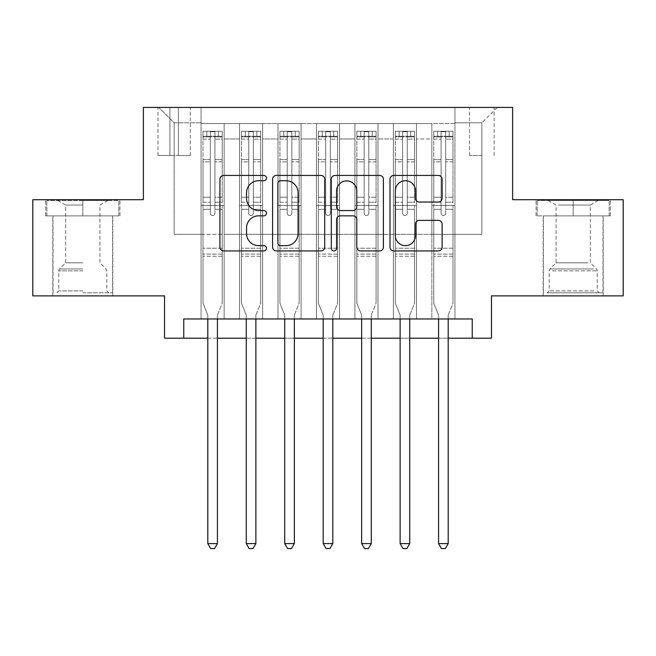 <?xml version="1.0" encoding="UTF-8"?>
<svg xmlns="http://www.w3.org/2000/svg" width="656" height="656" viewBox="0 0 656 656"><rect width="100%" height="100%" fill="white"/><g stroke="black" fill="none" stroke-linecap="round" stroke-linejoin="round"><path stroke-width="0.49" stroke-dasharray="3.28 2.46" d="M266.459 178.079A2.64 2.64 0 0 0 263.819 175.439L223.704 175.439A3.772 3.772 0 0 0 219.932 179.211L219.932 247.164A3.772 3.772 0 0 0 223.704 250.945L263.819 250.945A2.64 2.64 0 0 0 266.459 248.304A2.64 2.64 0 0 0 263.819 245.656L258.628 245.656A12.079 12.079 0 0 1 246.549 233.577L246.549 227.911A12.079 12.079 0 0 1 258.628 215.832L263.819 215.832A2.64 2.64 0 0 0 266.459 213.192A2.64 2.64 0 0 0 263.819 210.543L258.628 210.543A12.079 12.079 0 0 1 246.549 198.465L246.549 192.798A12.079 12.079 0 0 1 258.628 180.72L263.819 180.72A2.64 2.64 0 0 0 266.459 178.079M573.196 215.881L610.318 215.881L573.196 215.881L573.196 199.727L610.318 199.727L536.083 199.727L573.196 199.727L573.196 215.881L537.239 215.881L609.162 215.881L573.196 215.881L573.196 200.498L537.239 200.498L609.162 200.498L573.196 200.498L573.196 215.881M573.196 295.881L603.2 295.881L573.196 295.881M481.848 107.42L469.54 107.42L481.848 107.42M481.848 155.497L469.54 155.497L481.848 155.497M82.804 215.881L45.682 215.881L82.804 215.881L82.804 199.727L119.917 199.727L45.682 199.727L82.804 199.727L82.804 215.881L112.611 215.881L46.838 215.881L118.761 215.881L52.997 215.881L82.804 215.881L82.804 200.498L46.838 200.498L118.761 200.498L82.804 200.498L107.805 200.498L82.804 200.498L82.804 215.881M82.804 295.881L52.8 295.881L82.804 295.881M623.2 199.727L623.2 295.881L491.467 295.881L491.467 338.193L164.533 338.193L164.533 295.881L32.8 295.881L32.8 199.727L143.377 199.727L143.377 107.42L512.623 107.42L512.623 199.727L623.2 199.727M454.928 318.964L454.928 123.574L201.072 123.574L201.072 318.964L224.155 318.964L201.072 318.964L224.155 318.964L201.072 318.964L201.072 123.574L224.155 123.574L224.155 318.964L224.155 123.574L224.155 234.348L239.538 234.348L224.155 234.348L224.155 123.574L201.072 123.574L454.928 123.574L454.928 318.964L431.845 318.964L431.845 123.574L393.387 123.574L393.387 318.964L393.387 123.574L416.462 123.574L416.462 318.964L416.462 123.574L416.462 234.348L416.462 123.574L431.845 123.574L431.845 318.964L454.928 318.964L431.845 318.964L454.928 318.964L454.928 122.803L454.928 234.348L481.848 234.348L481.848 122.803L454.928 122.803L481.848 122.803L481.848 234.348L454.928 234.348L454.928 205.5L454.928 318.964M393.387 318.964L416.462 318.964L393.387 318.964L416.462 318.964L393.387 318.964L393.387 205.5L393.387 234.348L378.004 234.348L378.004 138.957L378.004 234.348L393.387 234.348L393.387 138.957L393.387 234.348L431.845 234.348L416.462 234.348L416.462 205.5L416.462 234.348L393.387 234.348L393.387 205.5L416.462 205.5L416.462 318.964L416.462 205.5L393.387 205.5L393.387 318.964M378.004 318.964L378.004 123.574L354.921 123.574L354.921 318.964L354.921 123.574L378.004 123.574L378.004 318.964L354.921 318.964L378.004 318.964L354.921 318.964L378.004 318.964L378.004 205.5L378.004 318.964M339.537 318.964L339.537 123.574L316.463 123.574L316.463 318.964L316.463 123.574L339.537 123.574L339.537 318.964L316.463 318.964L339.537 318.964L316.463 318.964L339.537 318.964L339.537 138.957L339.537 234.348L354.921 234.348L339.537 234.348L339.537 205.5L339.537 318.964M301.079 318.964L301.079 123.574L277.996 123.574L277.996 318.964L277.996 123.574L301.079 123.574L301.079 318.964L277.996 318.964L301.079 318.964L277.996 318.964L301.079 318.964L301.079 138.957L301.079 234.348L316.463 234.348L301.079 234.348L301.079 205.5L301.079 318.964M262.613 318.964L262.613 123.574L239.538 123.574L239.538 318.964L239.538 123.574L262.613 123.574L262.613 318.964L239.538 318.964L262.613 318.964L239.538 318.964L262.613 318.964L262.613 205.5L262.613 318.964M431.845 138.957L431.845 234.348L431.845 123.574L431.845 138.957L416.462 138.957L431.845 138.957M354.921 138.957L354.921 234.348L354.921 123.574L339.537 123.574L339.537 138.957L339.537 123.574L354.921 123.574L354.921 138.957L339.537 138.957L354.921 138.957M316.463 138.957L316.463 234.348L316.463 123.574L301.079 123.574L301.079 138.957L301.079 123.574L316.463 123.574L316.463 138.957L301.079 138.957L316.463 138.957M262.613 138.957L262.613 234.348L262.613 123.574L262.613 138.957L277.996 138.957L277.996 234.348L262.613 234.348L277.996 234.348L277.996 123.574L262.613 123.574L277.996 123.574L277.996 138.957L262.613 138.957M183.762 338.193L183.762 318.964L183.762 338.193L183.762 318.964L472.238 318.964L183.762 318.964L472.238 318.964L472.238 338.193M169.92 107.42L157.998 107.42L169.92 107.42L169.92 155.497L157.998 155.497L178.383 155.497L169.92 155.497L169.92 107.42M178.383 107.42L190.306 107.42L178.383 107.42L178.383 155.497L190.306 155.497L178.383 155.497L178.383 107.42M454.928 107.42L201.072 107.42L497.232 107.42L454.928 107.42L454.928 123.574L454.928 107.42M201.072 107.42L158.768 107.42L201.072 107.42L201.072 234.348L174.152 234.348L174.152 122.803L201.072 122.803L174.152 122.803L158.768 107.42L174.152 122.803L174.152 234.348L201.072 234.348L201.072 107.42M239.538 138.957L239.538 234.348L239.538 123.574L224.155 123.574L239.538 123.574L239.538 138.957L224.155 138.957L239.538 138.957M393.387 123.574L378.004 123.574L378.004 138.957L378.004 123.574L393.387 123.574L393.387 138.957L393.387 123.574M207.804 338.193L217.423 338.193M246.271 338.193L255.881 338.193M284.729 338.193L294.347 338.193M323.195 338.193L332.805 338.193M361.653 338.193L371.271 338.193M400.119 338.193L409.729 338.193M438.577 338.193L448.196 338.193M354.921 234.348L378.004 234.348L354.921 234.348L354.921 205.5L354.921 234.348M316.463 234.348L339.537 234.348L316.463 234.348L316.463 205.5L316.463 234.348M277.996 234.348L301.079 234.348L277.996 234.348L277.996 205.5L277.996 234.348M239.538 234.348L262.613 234.348L262.613 205.5L262.613 234.348L239.538 234.348L239.538 205.5L262.613 205.5L239.538 205.5L239.538 318.964L239.538 234.348M201.072 234.348L224.155 234.348L224.155 205.5L224.155 318.964L224.155 205.5L224.155 234.348L201.072 234.348L201.072 205.5L224.155 205.5L201.072 205.5L201.072 318.964L201.072 234.348M431.845 234.348L454.928 234.348L431.845 234.348L431.845 205.5L431.845 234.348M201.072 205.5L224.155 205.5L201.072 205.5M239.538 205.5L262.613 205.5L239.538 205.5M277.996 205.5L301.079 205.5L277.996 205.5L277.996 318.964L277.996 205.5L301.079 205.5L277.996 205.5M316.463 205.5L339.537 205.5L316.463 205.5L316.463 318.964L316.463 205.5L339.537 205.5L316.463 205.5M354.921 205.5L378.004 205.5L354.921 205.5L354.921 318.964L354.921 205.5L378.004 205.5L354.921 205.5M393.387 205.5L416.462 205.5L393.387 205.5M431.845 205.5L454.928 205.5L431.845 205.5L431.845 318.964L431.845 205.5L454.928 205.5L431.845 205.5M497.232 107.42L481.848 122.803L497.232 107.42M45.682 215.881L45.682 199.727L45.682 215.881M119.917 215.881L119.917 199.727L119.917 215.881M610.318 215.881L610.318 199.727L610.318 215.881M536.083 215.881L536.083 199.727L536.083 215.881M324.695 247.164L324.695 179.211A3.772 3.772 0 0 0 320.923 175.439L276.373 175.439A3.772 3.772 0 0 0 272.593 179.211L272.593 247.164A3.772 3.772 0 0 0 276.373 250.945L320.923 250.945A3.772 3.772 0 0 0 324.695 247.164M280.522 180.72A2.64 2.64 0 0 0 277.882 183.36L277.882 243.015A2.64 2.64 0 0 0 280.522 245.656L286 245.656A12.079 12.079 0 0 0 298.078 233.577L298.078 192.798A12.079 12.079 0 0 0 286 180.72L280.522 180.72M335.077 175.439L379.627 175.439A3.772 3.772 0 0 1 383.407 179.211L383.407 247.164A3.772 3.772 0 0 1 379.627 250.945L360.562 250.945A3.772 3.772 0 0 1 356.79 247.164L356.79 219.604A3.772 3.772 0 0 0 353.01 215.832L340.366 215.832A3.772 3.772 0 0 0 336.585 219.604L336.585 248.304A2.64 2.64 0 0 1 333.945 250.945A2.64 2.64 0 0 1 331.305 248.304L331.305 179.211A3.772 3.772 0 0 1 335.077 175.439M356.79 191.011A10.102 10.102 0 0 0 346.688 180.908A10.102 10.102 0 0 0 336.585 191.011L336.585 206.771A3.772 3.772 0 0 0 340.366 210.543L353.01 210.543A3.772 3.772 0 0 0 356.79 206.771L356.79 191.011M419.266 202.048L438.331 202.048A3.772 3.772 0 0 0 442.111 198.276L442.111 179.211A3.772 3.772 0 0 0 438.331 175.439L393.789 175.439A3.772 3.772 0 0 0 390.008 179.211L390.008 247.164A3.772 3.772 0 0 0 393.789 250.945L438.331 250.945A3.772 3.772 0 0 0 442.111 247.164L442.111 224.139A3.772 3.772 0 0 0 438.331 220.359L419.266 220.359A3.772 3.772 0 0 0 415.494 224.139L415.494 235.561A10.102 10.102 0 0 1 405.392 245.656A10.102 10.102 0 0 1 395.297 235.561L395.297 190.822A10.102 10.102 0 0 1 405.392 180.72A10.102 10.102 0 0 1 415.494 190.822L415.494 198.276A3.772 3.772 0 0 0 419.266 202.048M210.305 213.192A2.304 2.304 90.1 0 0 212.61 215.496A2.304 2.304 -89.9 0 1 210.305 213.192L210.305 209.33L210.305 213.192A2.304 2.304 89.9 0 0 212.61 215.496A2.304 2.304 90.1 0 0 214.922 213.192A2.304 2.304 -89.9 0 1 212.61 215.496A2.304 2.304 89.9 0 0 214.922 213.192L214.922 209.33L214.922 213.192A2.304 2.304 -90.1 0 1 212.61 215.496A2.304 2.304 -90.1 0 1 210.305 213.192L210.305 202.22L210.305 213.192M207.804 318.964L207.804 315.88A3.846 3.846 89.9 0 0 207.526 314.445A3.846 3.846 -89.9 0 1 207.804 315.88A3.846 3.846 89.9 0 0 207.526 314.445L202.999 303.195L207.526 314.445L202.999 303.195L202.999 209.33L202.999 248.189L202.999 209.33L210.305 209.33L202.999 209.33L210.305 209.33L202.999 209.33L202.999 197.218L210.305 197.218L202.999 197.218L202.999 161.827L210.305 161.827L202.999 161.827L202.999 139.121L210.305 139.121L202.999 139.121L202.999 136.268L202.999 209.33L202.999 202.22L210.305 202.22L202.999 202.22L202.999 159.58L210.305 159.58L210.305 202.22L210.305 159.58L202.999 159.58L202.999 136.883L210.305 136.883L210.305 159.58L210.305 131.741L210.305 137.276L210.305 131.741L214.922 131.741L214.922 137.276C213.389 135.931 211.847 135.931 210.305 137.276L210.305 209.33L210.305 137.276C211.839 135.931 213.38 135.931 214.922 137.276L214.922 209.33L214.922 131.741L210.305 131.741L210.305 136.883L202.999 136.883L202.999 131.266L222.228 131.266L222.228 136.268L203.089 136.268L222.13 136.268L218.382 136.268L218.382 131.266L203.089 131.266L206.845 131.266L206.845 136.268L202.999 136.268L202.999 131.266L202.999 136.268L218.382 136.268L206.845 136.268L206.845 131.266L218.382 131.266L218.382 136.268L222.228 136.268L222.228 131.266L202.999 131.266L202.999 303.195L202.999 248.189L202.999 303.195L207.526 314.445A3.846 3.846 -89.9 0 1 207.804 315.88L207.804 543.586L217.423 543.586L217.423 315.88A3.846 3.846 -89.9 0 1 217.702 314.445L222.228 303.195L222.228 256.266L222.228 303.195L217.702 314.445A3.846 3.846 89.9 0 0 217.423 315.88A3.846 3.846 -89.9 0 1 217.702 314.445A3.846 3.846 89.9 0 0 217.423 315.88L217.423 318.964M222.228 136.268L222.228 256.266L202.999 256.266L222.228 256.266L222.228 248.189L202.999 248.189L222.228 248.189L222.228 209.33L222.228 303.195L222.228 209.33L214.922 209.33L214.922 197.218L214.922 213.192L214.922 209.33L222.228 209.33L214.922 209.33L222.228 209.33L222.228 197.218L214.922 197.218L214.922 161.827L214.922 197.218L222.228 197.218L222.228 161.827L214.922 161.827L214.922 139.121L214.922 161.827L222.228 161.827L222.228 139.121L214.922 139.121L222.228 139.121L222.228 136.268M222.228 131.266L222.228 202.22L214.922 202.22L222.228 202.22L222.228 159.58L214.922 159.58L222.228 159.58L222.228 136.883L214.922 136.883L222.228 136.883L222.228 131.266M217.423 543.586L207.804 543.586L207.804 315.88L207.804 543.586L210.691 548.58L214.537 548.58L210.691 548.58L207.804 543.586L210.691 548.58L214.537 548.58L217.423 543.586L217.423 315.88L217.423 543.586L214.537 548.58L217.423 543.586L207.804 543.586M82.804 292.806L112.611 292.806L82.804 292.806M82.804 290.887L58.761 290.887L82.804 290.887M82.804 205.049L65.682 205.049L82.804 205.049M82.804 262.81L65.682 262.81L82.804 262.81M118.761 215.881L118.761 200.498L118.761 215.881M46.838 215.881L46.838 200.498L46.838 215.881M550.712 292.806L599.158 292.806L550.712 292.806M594.016 290.887L549.162 290.887L594.016 290.887M551.548 200.498L598.198 200.498L551.548 200.498M558.379 205.049L590.318 205.049L558.379 205.049M588.022 262.81L556.083 262.81L588.022 262.81M547.383 292.806L603.003 292.806L547.383 292.806M547.383 215.881L603.003 215.881L547.383 215.881M609.162 215.881L609.162 200.498L609.162 215.881M537.239 215.881L537.239 200.498L537.239 215.881M248.763 213.192A2.304 2.304 90.1 0 0 251.076 215.496A2.304 2.304 -89.9 0 1 248.763 213.192L248.763 209.33L248.763 213.192A2.304 2.304 89.9 0 0 251.076 215.496A2.304 2.304 90.1 0 0 253.38 213.192A2.304 2.304 -89.9 0 1 251.076 215.496A2.304 2.304 89.9 0 0 253.38 213.192L253.38 209.33L253.38 213.192A2.304 2.304 -90.1 0 1 251.076 215.496A2.304 2.304 -90.1 0 1 248.763 213.192L248.763 202.22L248.763 213.192M246.271 318.964L246.271 315.88A3.846 3.846 89.9 0 0 245.992 314.445A3.846 3.846 -89.9 0 1 246.271 315.88A3.846 3.846 89.9 0 0 245.992 314.445L241.457 303.195L245.992 314.445L241.457 303.195L241.457 209.33L241.457 248.189L241.457 209.33L248.763 209.33L241.457 209.33L248.763 209.33L241.457 209.33L241.457 197.218L248.763 197.218L241.457 197.218L241.457 161.827L248.763 161.827L241.457 161.827L241.457 139.121L248.763 139.121L241.457 139.121L241.457 136.268L241.457 209.33L241.457 202.22L248.763 202.22L241.457 202.22L241.457 159.58L248.763 159.58L248.763 202.22L248.763 159.58L241.457 159.58L241.457 136.883L248.763 136.883L248.763 159.58L248.763 131.741L248.763 137.276L248.763 131.741L253.38 131.741L253.38 137.276C251.847 135.931 250.313 135.931 248.763 137.276L248.763 209.33L248.763 137.276C250.305 135.931 251.838 135.931 253.38 137.276L253.38 209.33L253.38 131.741L248.763 131.741L248.763 136.883L241.457 136.883L241.457 131.266L260.694 131.266L260.694 136.268L241.556 136.268L260.596 136.268L256.84 136.268L256.84 131.266L241.556 131.266L245.303 131.266L245.303 136.268L241.457 136.268L241.457 131.266L241.457 136.268L256.84 136.268L245.303 136.268L245.303 131.266L256.84 131.266L256.84 136.268L260.694 136.268L260.694 131.266L241.457 131.266L241.457 303.195L241.457 248.189L241.457 303.195L245.992 314.445A3.846 3.846 -89.9 0 1 246.271 315.88L246.271 543.586L255.881 543.586L255.881 315.88A3.846 3.846 -89.9 0 1 256.16 314.445L260.694 303.195L260.694 256.266L260.694 303.195L256.16 314.445A3.846 3.846 89.9 0 0 255.881 315.88A3.846 3.846 -89.9 0 1 256.16 314.445A3.846 3.846 89.9 0 0 255.881 315.88L255.881 318.964M260.694 136.268L260.694 256.266L241.457 256.266L260.694 256.266L260.694 248.189L241.457 248.189L260.694 248.189L260.694 209.33L260.694 303.195L260.694 209.33L253.38 209.33L253.38 197.218L253.38 213.192L253.38 209.33L260.694 209.33L253.38 209.33L260.694 209.33L260.694 197.218L253.38 197.218L253.38 161.827L253.38 197.218L260.694 197.218L260.694 161.827L253.38 161.827L253.38 139.121L253.38 161.827L260.694 161.827L260.694 139.121L253.38 139.121L260.694 139.121L260.694 136.268M260.694 131.266L260.694 202.22L253.38 202.22L260.694 202.22L260.694 159.58L253.38 159.58L260.694 159.58L260.694 136.883L253.38 136.883L260.694 136.883L260.694 131.266M255.881 543.586L246.271 543.586L246.271 315.88L246.271 543.586L249.149 548.58L252.995 548.58L249.149 548.58L246.271 543.586L249.149 548.58L252.995 548.58L255.881 543.586L255.881 315.88L255.881 543.586L252.995 548.58L255.881 543.586L246.271 543.586M287.23 213.192A2.304 2.304 90.1 0 0 289.534 215.496A2.304 2.304 -89.9 0 1 287.23 213.192L287.23 209.33L287.23 213.192A2.304 2.304 89.9 0 0 289.534 215.496A2.304 2.304 90.1 0 0 291.846 213.192A2.304 2.304 -89.9 0 1 289.534 215.496A2.304 2.304 89.9 0 0 291.846 213.192L291.846 209.33L291.846 213.192A2.304 2.304 -90.1 0 1 289.534 215.496A2.304 2.304 -90.1 0 1 287.23 213.192L287.23 202.22L287.23 213.192M284.729 318.964L284.729 315.88A3.846 3.846 89.9 0 0 284.45 314.445A3.846 3.846 -89.9 0 1 284.729 315.88A3.846 3.846 89.9 0 0 284.45 314.445L279.923 303.195L284.45 314.445L279.923 303.195L279.923 209.33L279.923 248.189L279.923 209.33L287.23 209.33L279.923 209.33L287.23 209.33L279.923 209.33L279.923 197.218L287.23 197.218L279.923 197.218L279.923 161.827L287.23 161.827L279.923 161.827L279.923 139.121L287.23 139.121L279.923 139.121L279.923 136.268L279.923 209.33L279.923 202.22L287.23 202.22L279.923 202.22L279.923 159.58L287.23 159.58L287.23 202.22L287.23 159.58L279.923 159.58L279.923 136.883L287.23 136.883L287.23 159.58L287.23 131.741L287.23 137.276L287.23 131.741L291.846 131.741L291.846 137.276C290.313 135.931 288.771 135.931 287.23 137.276L287.23 209.33L287.23 137.276C288.763 135.931 290.305 135.931 291.846 137.276L291.846 209.33L291.846 131.741L287.23 131.741L287.23 136.883L279.923 136.883L279.923 131.266L299.152 131.266L299.152 136.268L280.022 136.268L299.054 136.268L295.307 136.268L295.307 131.266L280.022 131.266L283.769 131.266L283.769 136.268L279.923 136.268L279.923 131.266L279.923 136.268L295.307 136.268L283.769 136.268L283.769 131.266L295.307 131.266L295.307 136.268L299.152 136.268L299.152 131.266L279.923 131.266L279.923 303.195L279.923 248.189L279.923 303.195L284.45 314.445A3.846 3.846 -89.9 0 1 284.729 315.88L284.729 543.586L294.347 543.586L294.347 315.88A3.846 3.846 -89.9 0 1 294.626 314.445L299.152 303.195L299.152 256.266L299.152 303.195L294.626 314.445A3.846 3.846 89.9 0 0 294.347 315.88A3.846 3.846 -89.9 0 1 294.626 314.445A3.846 3.846 89.9 0 0 294.347 315.88L294.347 318.964M299.152 136.268L299.152 256.266L279.923 256.266L299.152 256.266L299.152 248.189L279.923 248.189L299.152 248.189L299.152 209.33L299.152 303.195L299.152 209.33L291.846 209.33L291.846 197.218L291.846 213.192L291.846 209.33L299.152 209.33L291.846 209.33L299.152 209.33L299.152 197.218L291.846 197.218L291.846 161.827L291.846 197.218L299.152 197.218L299.152 161.827L291.846 161.827L291.846 139.121L291.846 161.827L299.152 161.827L299.152 139.121L291.846 139.121L299.152 139.121L299.152 136.268M299.152 131.266L299.152 202.22L291.846 202.22L299.152 202.22L299.152 159.58L291.846 159.58L299.152 159.58L299.152 136.883L291.846 136.883L299.152 136.883L299.152 131.266M294.347 543.586L284.729 543.586L284.729 315.88L284.729 543.586L287.615 548.58L291.461 548.58L287.615 548.58L284.729 543.586L287.615 548.58L291.461 548.58L294.347 543.586L294.347 315.88L294.347 543.586L291.461 548.58L294.347 543.586L284.729 543.586M325.696 213.192A2.304 2.304 90.1 0 0 328 215.496A2.304 2.304 -89.9 0 1 325.696 213.192L325.696 209.33L325.696 213.192A2.304 2.304 89.9 0 0 328 215.496A2.304 2.304 90.1 0 0 330.304 213.192A2.304 2.304 -89.9 0 1 328 215.496A2.304 2.304 89.9 0 0 330.304 213.192L330.304 209.33L330.304 213.192A2.304 2.304 -90.1 0 1 328 215.496A2.304 2.304 -90.1 0 1 325.696 213.192L325.696 202.22L325.696 213.192M323.195 318.964L323.195 315.88A3.846 3.846 89.9 0 0 322.916 314.445A3.846 3.846 -89.9 0 1 323.195 315.88A3.846 3.846 89.9 0 0 322.916 314.445L318.381 303.195L322.916 314.445L318.381 303.195L318.381 209.33L318.381 248.189L318.381 209.33L325.696 209.33L318.381 209.33L325.696 209.33L318.381 209.33L318.381 197.218L325.696 197.218L318.381 197.218L318.381 161.827L325.696 161.827L318.381 161.827L318.381 139.121L325.696 139.121L318.381 139.121L318.381 136.268L318.381 209.33L318.381 202.22L325.696 202.22L318.381 202.22L318.381 159.58L325.696 159.58L325.696 202.22L325.696 159.58L318.381 159.58L318.381 136.883L325.696 136.883L325.696 159.58L325.696 131.741L325.696 137.276L325.696 131.741L330.304 131.741L330.304 137.276C328.771 135.931 327.237 135.931 325.696 137.276L325.696 209.33L325.696 137.276C327.229 135.931 328.763 135.931 330.304 137.276L330.304 209.33L330.304 131.741L325.696 131.741L325.696 136.883L318.381 136.883L318.381 131.266L337.619 131.266L337.619 136.268L318.48 136.268L337.52 136.268L333.773 136.268L333.773 131.266L318.48 131.266L322.227 131.266L322.227 136.268L318.381 136.268L318.381 131.266L318.381 136.268L333.773 136.268L322.227 136.268L322.227 131.266L333.773 131.266L333.773 136.268L337.619 136.268L337.619 131.266L318.381 131.266L318.381 303.195L318.381 248.189L318.381 303.195L322.916 314.445A3.846 3.846 -89.9 0 1 323.195 315.88L323.195 543.586L332.805 543.586L332.805 315.88A3.846 3.846 -89.9 0 1 333.084 314.445L337.619 303.195L337.619 256.266L337.619 303.195L333.084 314.445A3.846 3.846 89.9 0 0 332.805 315.88A3.846 3.846 -89.9 0 1 333.084 314.445A3.846 3.846 89.9 0 0 332.805 315.88L332.805 318.964M337.619 136.268L337.619 256.266L318.381 256.266L337.619 256.266L337.619 248.189L318.381 248.189L337.619 248.189L337.619 209.33L337.619 303.195L337.619 209.33L330.304 209.33L330.304 197.218L330.304 213.192L330.304 209.33L337.619 209.33L330.304 209.33L337.619 209.33L337.619 197.218L330.304 197.218L330.304 161.827L330.304 197.218L337.619 197.218L337.619 161.827L330.304 161.827L330.304 139.121L330.304 161.827L337.619 161.827L337.619 139.121L330.304 139.121L337.619 139.121L337.619 136.268M337.619 131.266L337.619 202.22L330.304 202.22L337.619 202.22L337.619 159.58L330.304 159.58L337.619 159.58L337.619 136.883L330.304 136.883L337.619 136.883L337.619 131.266M332.805 543.586L323.195 543.586L323.195 315.88L323.195 543.586L326.073 548.58L329.927 548.58L326.073 548.58L323.195 543.586L326.073 548.58L329.927 548.58L332.805 543.586L332.805 315.88L332.805 543.586L329.927 548.58L332.805 543.586L323.195 543.586M364.154 213.192A2.304 2.304 90.1 0 0 366.466 215.496A2.304 2.304 -89.9 0 1 364.154 213.192L364.154 209.33L364.154 213.192A2.304 2.304 89.9 0 0 366.466 215.496A2.304 2.304 90.1 0 0 368.77 213.192A2.304 2.304 -89.9 0 1 366.466 215.496A2.304 2.304 89.9 0 0 368.77 213.192L368.77 209.33L368.77 213.192A2.304 2.304 -90.1 0 1 366.466 215.496A2.304 2.304 -90.1 0 1 364.154 213.192L364.154 202.22L364.154 213.192M361.653 318.964L361.653 315.88A3.846 3.846 89.9 0 0 361.374 314.445A3.846 3.846 -89.9 0 1 361.653 315.88A3.846 3.846 89.9 0 0 361.374 314.445L356.848 303.195L361.374 314.445L356.848 303.195L356.848 209.33L356.848 248.189L356.848 209.33L364.154 209.33L356.848 209.33L364.154 209.33L356.848 209.33L356.848 197.218L364.154 197.218L356.848 197.218L356.848 161.827L364.154 161.827L356.848 161.827L356.848 139.121L364.154 139.121L356.848 139.121L356.848 136.268L356.848 209.33L356.848 202.22L364.154 202.22L356.848 202.22L356.848 159.58L364.154 159.58L364.154 202.22L364.154 159.58L356.848 159.58L356.848 136.883L364.154 136.883L364.154 159.58L364.154 131.741L364.154 137.276L364.154 131.741L368.77 131.741L368.77 137.276C367.237 135.931 365.695 135.931 364.154 137.276L364.154 209.33L364.154 137.276C365.687 135.931 367.229 135.931 368.77 137.276L368.77 209.33L368.77 131.741L364.154 131.741L364.154 136.883L356.848 136.883L356.848 131.266L376.077 131.266L376.077 136.268L356.946 136.268L375.978 136.268L372.231 136.268L372.231 131.266L356.946 131.266L360.693 131.266L360.693 136.268L356.848 136.268L356.848 131.266L356.848 136.268L372.231 136.268L360.693 136.268L360.693 131.266L372.231 131.266L372.231 136.268L376.077 136.268L376.077 131.266L356.848 131.266L356.848 303.195L356.848 248.189L356.848 303.195L361.374 314.445A3.846 3.846 -89.9 0 1 361.653 315.88L361.653 543.586L371.271 543.586L371.271 315.88A3.846 3.846 -89.9 0 1 371.55 314.445L376.077 303.195L376.077 256.266L376.077 303.195L371.55 314.445A3.846 3.846 89.9 0 0 371.271 315.88A3.846 3.846 -89.9 0 1 371.55 314.445A3.846 3.846 89.9 0 0 371.271 315.88L371.271 318.964M376.077 136.268L376.077 256.266L356.848 256.266L376.077 256.266L376.077 248.189L356.848 248.189L376.077 248.189L376.077 209.33L376.077 303.195L376.077 209.33L368.77 209.33L368.77 197.218L368.77 213.192L368.77 209.33L376.077 209.33L368.77 209.33L376.077 209.33L376.077 197.218L368.77 197.218L368.77 161.827L368.77 197.218L376.077 197.218L376.077 161.827L368.77 161.827L368.77 139.121L368.77 161.827L376.077 161.827L376.077 139.121L368.77 139.121L376.077 139.121L376.077 136.268M376.077 131.266L376.077 202.22L368.77 202.22L376.077 202.22L376.077 159.58L368.77 159.58L376.077 159.58L376.077 136.883L368.77 136.883L376.077 136.883L376.077 131.266M371.271 543.586L361.653 543.586L361.653 315.88L361.653 543.586L364.539 548.58L368.385 548.58L364.539 548.58L361.653 543.586L364.539 548.58L368.385 548.58L371.271 543.586L371.271 315.88L371.271 543.586L368.385 548.58L371.271 543.586L361.653 543.586M402.62 213.192A2.304 2.304 90.1 0 0 404.924 215.496A2.304 2.304 -89.9 0 1 402.62 213.192L402.62 209.33L402.62 213.192A2.304 2.304 89.9 0 0 404.924 215.496A2.304 2.304 90.1 0 0 407.237 213.192A2.304 2.304 -89.9 0 1 404.924 215.496A2.304 2.304 89.9 0 0 407.237 213.192L407.237 209.33L407.237 213.192A2.304 2.304 -90.1 0 1 404.924 215.496A2.304 2.304 -90.1 0 1 402.62 213.192L402.62 202.22L402.62 213.192M400.119 318.964L400.119 315.88A3.846 3.846 89.9 0 0 399.84 314.445A3.846 3.846 -89.9 0 1 400.119 315.88A3.846 3.846 89.9 0 0 399.84 314.445L395.306 303.195L399.84 314.445L395.306 303.195L395.306 209.33L395.306 248.189L395.306 209.33L402.62 209.33L395.306 209.33L402.62 209.33L395.306 209.33L395.306 197.218L402.62 197.218L395.306 197.218L395.306 161.827L402.62 161.827L395.306 161.827L395.306 139.121L402.62 139.121L395.306 139.121L395.306 136.268L395.306 209.33L395.306 202.22L402.62 202.22L395.306 202.22L395.306 159.58L402.62 159.58L402.62 202.22L402.62 159.58L395.306 159.58L395.306 136.883L402.62 136.883L402.62 159.58L402.62 131.741L402.62 137.276L402.62 131.741L407.237 131.741L407.237 137.276C405.695 135.931 404.162 135.931 402.62 137.276L402.62 209.33L402.62 137.276C404.153 135.931 405.687 135.931 407.237 137.276L407.237 209.33L407.237 131.741L402.62 131.741L402.62 136.883L395.306 136.883L395.306 131.266L414.543 131.266L414.543 136.268L395.404 136.268L414.444 136.268L410.697 136.268L410.697 131.266L395.404 131.266L399.16 131.266L399.16 136.268L395.306 136.268L395.306 131.266L395.306 136.268L410.697 136.268L399.16 136.268L399.16 131.266L410.697 131.266L410.697 136.268L414.543 136.268L414.543 131.266L395.306 131.266L395.306 303.195L395.306 248.189L395.306 303.195L399.84 314.445A3.846 3.846 -89.9 0 1 400.119 315.88L400.119 543.586L409.729 543.586L409.729 315.88A3.846 3.846 -89.9 0 1 410.008 314.445L414.543 303.195L414.543 256.266L414.543 303.195L410.008 314.445A3.846 3.846 89.9 0 0 409.729 315.88A3.846 3.846 -89.9 0 1 410.008 314.445A3.846 3.846 89.9 0 0 409.729 315.88L409.729 318.964M414.543 136.268L414.543 256.266L395.306 256.266L414.543 256.266L414.543 248.189L395.306 248.189L414.543 248.189L414.543 209.33L414.543 303.195L414.543 209.33L407.237 209.33L407.237 197.218L407.237 213.192L407.237 209.33L414.543 209.33L407.237 209.33L414.543 209.33L414.543 197.218L407.237 197.218L407.237 161.827L407.237 197.218L414.543 197.218L414.543 161.827L407.237 161.827L407.237 139.121L407.237 161.827L414.543 161.827L414.543 139.121L407.237 139.121L414.543 139.121L414.543 136.268M414.543 131.266L414.543 202.22L407.237 202.22L414.543 202.22L414.543 159.58L407.237 159.58L414.543 159.58L414.543 136.883L407.237 136.883L414.543 136.883L414.543 131.266M409.729 543.586L400.119 543.586L400.119 315.88L400.119 543.586L403.005 548.58L406.851 548.58L403.005 548.58L400.119 543.586L403.005 548.58L406.851 548.58L409.729 543.586L409.729 315.88L409.729 543.586L406.851 548.58L409.729 543.586L400.119 543.586M441.078 213.192A2.304 2.304 90.1 0 0 443.39 215.496A2.304 2.304 -89.9 0 1 441.078 213.192L441.078 209.33L441.078 213.192A2.304 2.304 89.9 0 0 443.39 215.496A2.304 2.304 90.1 0 0 445.695 213.192A2.304 2.304 -89.9 0 1 443.39 215.496A2.304 2.304 89.9 0 0 445.695 213.192L445.695 209.33L445.695 213.192A2.304 2.304 -90.1 0 1 443.39 215.496A2.304 2.304 -90.1 0 1 441.078 213.192L441.078 202.22L441.078 213.192M438.577 318.964L438.577 315.88A3.846 3.846 89.9 0 0 438.298 314.445A3.846 3.846 -89.9 0 1 438.577 315.88A3.846 3.846 89.9 0 0 438.298 314.445L433.772 303.195L438.298 314.445L433.772 303.195L433.772 209.33L433.772 248.189L433.772 209.33L441.078 209.33L433.772 209.33L441.078 209.33L433.772 209.33L433.772 197.218L441.078 197.218L433.772 197.218L433.772 161.827L441.078 161.827L433.772 161.827L433.772 139.121L441.078 139.121L433.772 139.121L433.772 136.268L433.772 209.33L433.772 202.22L441.078 202.22L433.772 202.22L433.772 159.58L441.078 159.58L441.078 202.22L441.078 159.58L433.772 159.58L433.772 136.883L441.078 136.883L441.078 159.58L441.078 131.741L441.078 137.276L441.078 131.741L445.695 131.741L445.695 137.276C444.161 135.931 442.62 135.931 441.078 137.276L441.078 209.33L441.078 137.276C442.611 135.931 444.153 135.931 445.695 137.276L445.695 209.33L445.695 131.741L441.078 131.741L441.078 136.883L433.772 136.883L433.772 131.266L453.001 131.266L453.001 136.268L433.87 136.268L452.911 136.268L449.155 136.268L449.155 131.266L433.87 131.266L437.618 131.266L437.618 136.268L433.772 136.268L433.772 131.266L433.772 136.268L449.155 136.268L437.618 136.268L437.618 131.266L449.155 131.266L449.155 136.268L453.001 136.268L453.001 131.266L433.772 131.266L433.772 303.195L433.772 248.189L433.772 303.195L438.298 314.445A3.846 3.846 -89.9 0 1 438.577 315.88L438.577 543.586L448.196 543.586L448.196 315.88A3.846 3.846 -89.9 0 1 448.474 314.445L453.001 303.195L453.001 256.266L453.001 303.195L448.474 314.445A3.846 3.846 89.9 0 0 448.196 315.88A3.846 3.846 -89.9 0 1 448.474 314.445A3.846 3.846 89.9 0 0 448.196 315.88L448.196 318.964M453.001 136.268L453.001 256.266L433.772 256.266L453.001 256.266L453.001 248.189L433.772 248.189L453.001 248.189L453.001 209.33L453.001 303.195L453.001 209.33L445.695 209.33L445.695 197.218L445.695 213.192L445.695 209.33L453.001 209.33L445.695 209.33L453.001 209.33L453.001 197.218L445.695 197.218L445.695 161.827L445.695 197.218L453.001 197.218L453.001 161.827L445.695 161.827L445.695 139.121L445.695 161.827L453.001 161.827L453.001 139.121L445.695 139.121L453.001 139.121L453.001 136.268M453.001 131.266L453.001 202.22L445.695 202.22L453.001 202.22L453.001 159.58L445.695 159.58L453.001 159.58L453.001 136.883L445.695 136.883L453.001 136.883L453.001 131.266M448.196 543.586L438.577 543.586L438.577 315.88L438.577 543.586L441.463 548.58L445.309 548.58L441.463 548.58L438.577 543.586L441.463 548.58L445.309 548.58L448.196 543.586L448.196 315.88L448.196 543.586L445.309 548.58L448.196 543.586L438.577 543.586M393.387 138.957L378.004 138.957L393.387 138.957M222.13 131.266L203.089 131.266L222.13 131.266M203.089 136.268L222.13 136.268L203.089 136.268M222.228 254.102L202.999 254.102L222.228 254.102M210.305 137.276L210.305 131.741M214.922 137.276L214.922 131.741M82.804 270.846L58.761 270.846L82.804 270.846M82.804 268.944L59.548 268.944L82.804 268.944M552.377 270.846L597.239 270.846L552.377 270.846M593.336 268.944L549.949 268.944L593.336 268.944M260.596 131.266L241.556 131.266L260.596 131.266M241.556 136.268L260.596 136.268L241.556 136.268M260.694 254.102L241.457 254.102L260.694 254.102M248.763 137.276L248.763 131.741M299.054 131.266L280.022 131.266L299.054 131.266M280.022 136.268L299.054 136.268L280.022 136.268M299.152 254.102L279.923 254.102L299.152 254.102M287.23 137.276L287.23 131.741M337.52 131.266L318.48 131.266L337.52 131.266M318.48 136.268L337.52 136.268L318.48 136.268M337.619 254.102L318.381 254.102L337.619 254.102M325.696 137.276L325.696 131.741M375.978 131.266L356.946 131.266L375.978 131.266M356.946 136.268L375.978 136.268L356.946 136.268M376.077 254.102L356.848 254.102L376.077 254.102M364.154 137.276L364.154 131.741M253.38 137.276L253.38 131.741M291.846 137.276L291.846 131.741M330.304 137.276L330.304 131.741M368.77 137.276L368.77 131.741M414.444 131.266L395.404 131.266L414.444 131.266M395.404 136.268L414.444 136.268L395.404 136.268M414.543 254.102L395.306 254.102L414.543 254.102M402.62 137.276L402.62 131.741M407.237 137.276L407.237 131.741M452.911 131.266L433.87 131.266L452.911 131.266M433.87 136.268L452.911 136.268L433.87 136.268M453.001 254.102L433.772 254.102L453.001 254.102M441.078 137.276L441.078 131.741M445.695 137.276L445.695 131.741M543.201 295.881L543.201 215.881M469.54 155.497L469.54 107.42M52.8 295.881L52.8 215.881M112.799 295.881L112.799 215.881M157.998 155.497L157.998 107.42M190.306 155.497L190.306 107.42M494.157 155.497L494.157 107.42M603.2 295.881L603.2 215.881M57.802 200.498L65.682 205.049L65.682 262.81L59.548 268.944L58.761 270.846L58.761 290.887L56.842 292.806M112.611 292.806L112.611 215.881M52.997 292.806L52.997 215.881M107.805 200.498L99.917 205.049L99.917 262.81L106.051 268.944L106.838 270.846L106.838 290.887L108.765 292.806M548.195 200.498L556.083 205.049L556.083 262.81L549.949 268.944L549.162 270.846L549.162 290.887L547.235 292.806M603.003 292.806L603.003 215.881M543.389 292.806L543.389 215.881M598.198 200.498L590.318 205.049L590.318 262.81L596.452 268.944L597.239 270.846L597.239 290.887L599.158 292.806"/><path stroke-width="0.98" d="M266.459 178.079A2.64 2.64 0 0 0 263.819 175.439L223.704 175.439A3.772 3.772 0 0 0 219.932 179.211L219.932 247.164A3.772 3.772 0 0 0 223.704 250.945L263.819 250.945A2.64 2.64 0 0 0 266.459 248.304A2.64 2.64 0 0 0 263.819 245.656L258.628 245.656A12.079 12.079 0 0 1 246.549 233.577L246.549 227.911A12.079 12.079 0 0 1 258.628 215.832L263.819 215.832A2.64 2.64 0 0 0 266.459 213.192A2.64 2.64 0 0 0 263.819 210.543L258.628 210.543A12.079 12.079 0 0 1 246.549 198.465L246.549 192.798A12.079 12.079 0 0 1 258.628 180.72L263.819 180.72A2.64 2.64 0 0 0 266.459 178.079M438.331 202.048A3.772 3.772 0 0 0 442.111 198.276L442.111 179.211A3.772 3.772 0 0 0 438.331 175.439L393.789 175.439A3.772 3.772 0 0 0 390.008 179.211L390.008 247.164A3.772 3.772 0 0 0 393.789 250.945L438.331 250.945A3.772 3.772 0 0 0 442.111 247.164L442.111 224.139A3.772 3.772 0 0 0 438.331 220.359L419.266 220.359A3.772 3.772 0 0 0 415.494 224.139L415.494 235.561A10.102 10.102 0 0 1 405.392 245.656A10.102 10.102 0 0 1 395.297 235.561L395.297 190.822A10.102 10.102 0 0 1 405.392 180.72A10.102 10.102 0 0 1 415.494 190.822L415.494 198.276A3.772 3.772 0 0 0 419.266 202.048L438.331 202.048M183.762 338.193L183.762 318.964L472.238 318.964L472.238 338.193L491.467 338.193L491.467 295.881L623.2 295.881L623.2 199.727L512.623 199.727L512.623 107.42L143.377 107.42L143.377 199.727L32.8 199.727L32.8 295.881L164.533 295.881L164.533 338.193L207.804 338.193M324.695 179.211A3.772 3.772 0 0 0 320.923 175.439L276.373 175.439A3.772 3.772 0 0 0 272.593 179.211L272.593 247.164A3.772 3.772 0 0 0 276.373 250.945L320.923 250.945A3.772 3.772 0 0 0 324.695 247.164L324.695 179.211M335.077 175.439L379.627 175.439A3.772 3.772 0 0 1 383.407 179.211L383.407 247.164A3.772 3.772 0 0 1 379.627 250.945L360.562 250.945A3.772 3.772 0 0 1 356.79 247.164L356.79 219.604A3.772 3.772 0 0 0 353.01 215.832L340.366 215.832A3.772 3.772 0 0 0 336.585 219.604L336.585 248.304A2.64 2.64 0 0 1 333.945 250.945A2.64 2.64 0 0 1 331.305 248.304L331.305 179.211A3.772 3.772 0 0 1 335.077 175.439M217.423 338.193L246.271 338.193M255.881 338.193L284.729 338.193M294.347 338.193L323.195 338.193M332.805 338.193L361.653 338.193M371.271 338.193L400.119 338.193M409.729 338.193L438.577 338.193M448.196 338.193L472.238 338.193M280.522 180.72A2.64 2.64 0 0 0 277.882 183.36L277.882 243.015A2.64 2.64 0 0 0 280.522 245.656L286 245.656A12.079 12.079 0 0 0 298.078 233.577L298.078 192.798A12.079 12.079 0 0 0 286 180.72L280.522 180.72M356.79 191.011A10.102 10.102 0 0 0 346.688 180.908A10.102 10.102 0 0 0 336.585 191.011L336.585 206.771A3.772 3.772 0 0 0 340.366 210.543L353.01 210.543A3.772 3.772 0 0 0 356.79 206.771L356.79 191.011M217.423 318.964L217.423 543.586L207.804 543.586L207.804 318.964M217.423 543.586L214.537 548.58L210.691 548.58L207.804 543.586M255.881 318.964L255.881 543.586L246.271 543.586L246.271 318.964M255.881 543.586L252.995 548.58L249.149 548.58L246.271 543.586M294.347 318.964L294.347 543.586L284.729 543.586L284.729 318.964M294.347 543.586L291.461 548.58L287.615 548.58L284.729 543.586M332.805 318.964L332.805 543.586L323.195 543.586L323.195 318.964M332.805 543.586L329.927 548.58L326.073 548.58L323.195 543.586M371.271 318.964L371.271 543.586L361.653 543.586L361.653 318.964M371.271 543.586L368.385 548.58L364.539 548.58L361.653 543.586M409.729 318.964L409.729 543.586L400.119 543.586L400.119 318.964M409.729 543.586L406.851 548.58L403.005 548.58L400.119 543.586M448.196 318.964L448.196 543.586L438.577 543.586L438.577 318.964M448.196 543.586L445.309 548.58L441.463 548.58L438.577 543.586"/></g></svg>
